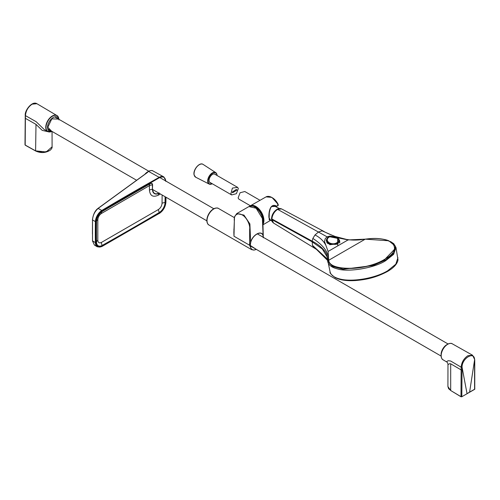 <?xml version="1.0" encoding="UTF-8"?>
<svg xmlns="http://www.w3.org/2000/svg" width="500" height="500" viewBox="0 0 500 500"><rect width="100%" height="100%" fill="white"/><g stroke="black" fill="none" stroke-linecap="round" stroke-linejoin="round"><path stroke-width="0.75" d="M49.375 131.956A9.231 5.331 -60 0 1 47.706 131.544A9.231 5.331 -60 0 1 45.763 127.3A9.231 5.331 -60 0 1 52.287 115.994A9.231 5.331 -60 0 1 56.931 115.556L36.913 103.706L32.144 104.162C28.131 106.919 25.894 110.738 25.444 115.625L36.138 121.694L44.344 129.65M48.938 130.881L50.444 130.512M48.069 131.719L42.2 130.375L36 124.375L35.6 150.863L42.6 152.494L49.194 150.794M36 124.375L25.4 118.35L25.444 115.625A0.637 0.362 1 0 1 25.25 115.363L25.25 115.363C24.581 110.544 32.138 100.612 36.913 103.706M25.387 117.844L25.188 145.056L35.6 150.863L46.188 151.956L52.088 146.825L52.062 131.45M467.856 355.719L472.569 355.231L452.294 343.819A9.231 5.331 120 0 0 447.713 344.288A9.231 5.331 120 0 0 441.181 355.594A9.231 5.331 120 0 0 443.069 359.806L446.362 361.756L448.188 360.706L450.644 361.006L461.156 367.181C461.613 362.294 463.844 358.475 467.856 355.719M467.031 393.625L474.825 389.125L467.031 393.625L462.056 367.194L461.812 396.637L460.988 396.769L461.156 367.181A0.637 0.362 0.9 0 0 462.056 367.194C461.819 358.188 474.8 350.694 474.569 359.969L469.606 392.137M474.594 389.256L474.569 359.969A0.637 0.375 -1 0 0 474.75 359.706L472.569 355.231M446.362 361.756C447.344 362.175 447.875 363.137 447.969 364.65L449.65 363.681L450.694 363.794L461.112 369.913A0.637 0.362 -179.2 0 0 462.013 369.925M450.913 390.637L448.606 388.706L447.912 386.538L450.688 390.513L450.694 363.794M147.094 172.75L98.331 208.269C94.769 211.406 92.831 215.344 92.513 220.081L92.513 240.919L94.419 245.062L97.306 246.819A9.544 5.513 120 0 0 97.338 246.838M165.825 181.4C165.369 177.25 163.231 176.025 159.406 177.725L102.263 210.719C98.438 213.431 96.3 217.125 95.844 221.806L95.844 242.638C96.3 246.781 98.438 248.006 102.263 246.312L159.406 213.319C163.231 210.6 165.369 206.906 165.825 202.231L165.825 201.975M102.263 210.719L98.088 208.412C94.756 211.319 92.9 215.125 92.519 219.825L92.519 240.656M92.494 221.756L92.438 234.062M150.262 183.531C151.644 182.913 152.419 183.356 152.581 184.856L152.363 184.913A3.094 1.787 120 0 0 150.2 183.675L102.269 211.381C98.787 213.856 96.838 217.225 96.425 221.481L96.425 242.288C96.838 246.062 98.787 247.181 102.269 245.631L159.4 212.65C162.875 210.175 164.825 206.812 165.244 202.556L165.312 196.838M165.1 196.713A635.188 366.731 -60 0 1 165.031 202.606A8.188 4.725 -60 0 1 159.338 212.444A2544.85 1469.275 -60 0 1 102.212 245.419A8.188 4.725 -60 0 1 96.519 242.162A635.188 366.731 -60 0 1 96.425 231.812A635.188 366.731 -60 0 1 96.519 221.363A8.188 4.725 -60 0 1 96.538 220.938A8.188 4.725 -60 0 1 101.831 211.769A8.188 4.725 -60 0 1 102.212 211.525A2544.85 1469.275 -60 0 1 150.2 183.675A4.456 2.6 -119.5 0 0 149.338 185.681L149.381 185.706A4.456 2.612 179.2 0 1 152.363 184.913L152.431 189.344L152.581 184.856M216.744 208.05A9.363 5.406 120 0 0 213.456 208.938L213.456 208.938A9.363 5.406 120 0 0 206.838 220.4A9.363 5.406 120 0 0 207.712 223.7M253.831 250.044L251.594 249.625L249.619 245.256L234 236.238L234.331 220.925C233.675 215.369 237.219 212.237 241.981 214.825C246.494 216.869 250.438 225.263 249.656 229.119L249.619 245.256L250.156 245.356L250.531 242.675C252.244 234.969 261.394 229.7 263.1 235.419L263.306 237.756M233.912 229.075L234 236.238M263.281 237.3A9.15 5.281 120 0 0 263.256 237.05L263.006 235.531A0.637 0.469 159.6 0 1 263.1 235.419L262.394 218.475L256.156 208.238L248.925 206.569L236.775 213.581L234.531 216.769L233.856 232.288M263.3 237.794L263.256 237.05M263.006 235.531C261.344 229.894 252.319 235.113 250.656 242.662L250.406 244.469A9.15 5.281 120 0 0 250.362 245.356A9.15 5.281 120 0 0 256.306 249.369L250.131 245.362M250.656 242.662L249.887 223.912L243.956 215.087L236.775 213.581M250.406 244.469L250.156 245.356M233.975 236.069L233.856 232.4M276.812 206.312L278.269 205.113L278.137 204.356L278.131 205.606L275.963 206.425C272.219 206.281 270.85 204.638 269.3 212.956L269.137 219.269L269.344 219.894L269.944 219.831M263.044 224.775L270.637 220.281L268.894 217.5C268.681 212.288 269.95 203.006 276.375 205.938M278.137 204.356L272.188 197.669A10.362 5.981 -120 0 1 278.131 204.363L277.756 204.944M267.987 196.381A11.15 6.438 60 0 1 271.613 197.35L266.044 196.887A11.238 6.488 -120 0 1 278.15 205.169L277.875 205.613M275.938 206.412L271.825 206.544M260 200.287L244.819 191.519L240.062 192.763L238.119 197.913L238.8 199.069L250.338 205.731M232.181 192.113L236.363 189.394L236.912 190.094L232.613 192.744L232.181 192.113M230.881 193.731L231.631 194.931L236.388 193.694L238.331 188.544L237.656 187.381L232.394 188.088L230.881 193.731M397.925 257.663L395.806 264.2L387.619 270.812C374.85 278.456 351.781 282.325 339.5 278.888C333.875 277.387 330.725 274.994 330.056 271.706M327.6 260.419L316.506 249.406L314.037 247.856L312.462 245.331L312.156 241.15C317.288 243.719 321.413 246.975 324.538 250.931C327.413 253.944 327.794 259.762 327.863 261.112L330.112 271.962M327.794 261.913L327.225 257.05L327.719 261.562M328.094 251.45L324.519 241.569L325.188 238.769L327.056 236.819L277.613 209.369L276.85 209.456C273.581 211.887 271.825 214.825 271.581 218.263L271.519 218.463C271.956 214.531 273.781 211.488 277 209.319C278.456 208.463 279.994 208.331 281.594 208.925L277.613 209.369C274.269 211.65 272.356 214.85 271.875 218.975L312.156 241.15L312.856 238.431L315.012 234.944L318.544 231.956L322.081 230.863L323.45 231.188C325.112 232.319 329.056 234.088 335.269 236.494L346.431 239.4C355.131 240.981 363.675 239.356 365.225 239.144C371.481 238.4 376.694 238.312 380.856 238.869C386.319 239.569 389.344 241.006 388.738 240.769L365.244 239.156L348.056 239.925L328.094 251.45L328.731 260.256L365.2 239.194C392.075 235.119 404.837 248.456 384.519 259.381C366.125 270.806 329.263 271.381 328.731 260.256L327.731 261.625C328.663 265.119 331.831 267.525 337.225 268.844C347.875 272.5 374.481 268.038 385.613 260.725L393.638 254.35L395.988 247.531L393.787 243.719L390.462 241.513M330.119 271.994C329.406 272.644 331.188 274.594 335.469 277.844L339.1 279.219C343.744 280.525 349.356 280.956 355.938 280.512C365.381 279.669 375.306 277.975 387.481 271.475L387.481 271.475C393.8 267.806 397.306 263.944 398 259.881L395.988 247.531M271.581 218.263L273.494 223.019C272.219 222 271.556 220.681 271.512 219.069L271.519 218.463M281.606 208.925L323.506 231.219M327.219 257.038L322.369 249.025L312.131 241.806L271.869 219.575L271.581 218.806M388.738 240.769L393.762 244.325L394.762 249.037L384.725 259.506C366.175 271.025 329.006 271.606 328.469 260.381C328.981 252.831 323.775 245.512 312.856 238.431M388.731 240.769L395.369 246.094L394.169 252.756L386.219 259.706L373.175 265.5L343.175 269.281L332.469 266.481L327.863 261.112L327.738 261.644M325.763 245.119C323.462 240.831 319.881 237.438 315.012 234.944M348.056 239.925L338.244 237.913L322.081 230.863M327.056 236.819L329.825 236.088L333.3 236.5L338.244 237.913M328.312 237.375L328.45 237.131C326.781 237.45 325.294 242.763 328.356 243.706C334.656 244.669 337.756 244.562 337.65 243.388L337.756 243.744L329.819 244.713L326.35 240.719L326.994 238.612M339.4 240.138L339.712 241.2L337.756 243.744L337.762 245.806M337.381 242.931C337.812 243.912 328.475 244.575 328.688 243.106C325.988 242.294 326.962 237.419 328.65 237.062L329.438 236.713L337.675 238.363L337.65 243.388L337.887 238.519M339.725 243.044L339.712 241.2C339.119 239.506 338.569 238.656 338.062 238.637L337.669 238.363C338.356 238.119 331.531 235.575 329.444 236.719L328.45 237.131L329.012 237.138C334.056 234.85 342.438 240.138 337.081 242.575C332.006 246.194 323.581 240.9 329.012 237.138M51.556 131.156L47.794 127.294L51.788 118.875L58.525 119.081M51.756 131.275A8.056 4.65 -60 0 1 47.525 127.362A8.056 4.65 -60 0 1 52.488 117.975A8.056 4.65 -60 0 1 58.731 119.2M44.419 129.694L49.419 131.988L51.931 131.375A9.119 5.263 -60 0 1 46.031 127.362A9.119 5.263 -60 0 1 52.206 116.363A9.119 5.263 -60 0 1 58.906 119.3M58.925 119.919C58.669 117.362 58 115.913 56.931 115.556A9.231 5.331 -60 0 1 58.131 116.794M25.431 115.113A0.637 0.362 1 0 0 25.25 115.363L25 144.8L25.412 145.188M25.175 144.544L25.256 145.206L35.669 151.006C40.881 153.325 45.775 153.019 50.356 150.087C51.725 148.7 52.306 147.613 52.088 146.825M450.625 343.4A9.119 5.263 120 0 0 447.463 344.306A9.119 5.263 120 0 0 441.075 355.375L441.081 354.519C441.425 350.375 443.306 347.113 446.725 344.738A8.056 4.65 120 0 0 441.081 354.519A8.056 4.65 120 0 0 441.081 354.575M443.069 359.806C442 359.45 441.331 357.994 441.075 355.438L441.075 355.375A9.119 5.263 120 0 0 441.075 355.438A9.119 5.263 120 0 0 441.869 358.562M474.75 359.706L474.762 389.269L461.744 396.781L460.988 396.769L450.688 390.513L460.919 396.625L461.812 396.637M474.6 362.125L474.613 362.65M474.825 389.125L474.812 388.606M159.406 177.725L159.188 177.331A2546.206 1470.056 120 0 0 102.025 210.331A9.544 5.513 120 0 0 95.388 221.794A636.544 367.512 120 0 0 95.3 232.269A636.544 367.512 120 0 0 95.388 242.638L92.425 240.794L94.419 245.069M95.844 242.638L95.388 242.638A9.544 5.513 120 0 0 97.306 246.819L102.263 246.312M149.338 185.681L101.406 213.494C99.269 215.012 98.075 217.075 97.819 219.688L97.819 240.387A4.456 2.625 179 0 0 96.519 242.162L96.425 242.288M95.844 221.806L92.425 219.95C93.169 214.363 95.075 210.469 98.144 208.275L147.8 172.15M102.031 246.444L159.188 213.444M159.406 213.319L159.344 213.463C163.287 210.7 165.481 206.912 165.919 202.106L165.981 197.219M165.825 202.231L165.888 197.169M147.562 171.906A8.269 4.775 120 0 0 144.981 174.15L148.188 171.531A9.188 5.306 120 0 0 145.588 173.719M151.375 170.581A9.188 5.306 120 0 0 148.188 171.531C150.619 170.413 152.238 170.231 153.038 170.987L153.038 170.987A9.281 5.356 120 0 0 146.069 173.375M163.819 176.906A9.544 5.513 120 0 0 163.787 176.887A9.544 5.513 120 0 0 159.181 177.331L148.812 171.556M159.3 193.006C155.338 194.831 153.112 193.588 152.644 189.288M149.45 190.138A4.456 2.612 -0.8 0 1 152.431 189.344A9.637 5.562 120 0 0 159.088 193.238A4.456 2.575 60 0 0 158.4 195.138C153.062 197.587 150.081 195.925 149.45 190.138L149.381 185.706M101.406 213.494A4.456 2.531 -120.8 0 1 102.212 211.525L102.269 211.381M97.819 219.688A4.456 2.519 -179 0 0 96.519 221.363L96.425 221.481M97.819 240.387C98.075 242.706 99.269 243.394 101.406 242.444A4.456 2.612 60.8 0 0 102.212 245.419L102.269 245.631M101.406 242.444L158.463 209.5A4.456 2.531 59.2 0 0 159.338 212.444L159.4 212.65M158.463 209.5C160.6 207.987 161.794 205.919 162.05 203.306A4.456 2.519 1 0 1 165.031 202.606L165.244 202.556M162.05 203.306L162.131 195M160.387 193.994L158.4 195.138M213.456 208.938L213.456 208.938C215.906 207.825 217.6 207.681 218.544 208.494A9.55 5.513 120 0 0 213.775 208.969A9.55 5.513 120 0 0 207.537 217.381A9.55 5.513 120 0 0 209 225.031L251.594 249.625L253.938 250.113L256.325 249.381M262.994 223.244A11.119 6.419 -120 0 0 263.463 220.425A11.119 6.419 -120 0 0 258.875 209.525A11.119 6.419 -120 0 0 250.463 206.056M249.488 206.306A11.431 6.6 60 0 1 250.15 205.837A11.431 6.6 60 0 1 258.95 208.944A11.431 6.6 60 0 1 263.919 220.425A11.431 6.6 60 0 1 263.025 224.169M272.188 197.669L271.613 197.35A11.15 6.438 60 0 1 278.256 205.087M216.875 174.338A6.6 3.812 120 0 0 215.756 172.631A6.6 3.812 120 0 0 210.1 174.869A6.6 3.812 120 0 0 207.831 182.244A6.6 3.812 120 0 0 209.156 184.062A6.6 3.812 120 0 0 212.25 183.738M217.019 175.469A6.6 3.812 120 0 0 216.931 174.581M212.225 183.725A6.281 3.625 -60 0 1 208.269 182.181A6.281 3.625 -60 0 1 211.462 174.088A6.281 3.625 -60 0 1 216.875 174.65A6.281 3.625 -60 0 1 217 175.456M215.581 174.638A4.931 2.85 120 0 0 211.238 175.456A4.931 2.85 120 0 0 209.194 181.369A4.931 2.85 120 0 0 210.806 182.906M212.331 183.787L209.156 184.062L195.719 177.225A7.4 4.275 -60 0 1 194.231 175.188A7.4 4.275 -60 0 1 196.775 166.919A7.4 4.275 -60 0 1 203.113 164.412L215.756 172.631L216.956 174.444L217.1 175.519M199.394 164.656A7.081 4.088 120 0 0 194.069 173.881M277.613 209.369L276.85 209.456L277.613 209.369M387.175 271.494L387.619 270.812M312.462 245.331L327.531 259.175M337.394 242.925L337.081 242.575M446.725 344.738L447.463 344.306C449.85 343.219 451.463 343.056 452.294 343.819M447.912 386.544L447.969 364.65M165.912 181.081L163.85 176.919L153.038 170.987M96.538 220.938C97.019 217.138 98.781 214.081 101.831 211.769M441.094 356.056L250.381 245.95M206.844 220.812L152.65 189.525M136.494 180.194L48.081 129.15M448.069 343.981L257.262 233.825M213.812 208.738L159.769 177.537M148.794 171.2L55.05 117.075M263.306 237.719L262.825 219.631C262.762 217.931 261.431 212.669 256.544 208.269C254.081 206.887 254.125 205.387 248.925 206.569M206.838 220.4C207.1 223.075 207.819 224.619 209 225.031M218.544 208.494L234.344 217.613M249.475 206.312L266.044 196.887M269.144 219.312L271.931 221.125M274.569 206.094L279.337 208.519M231.631 194.931L209.562 182.188M237.656 187.381L214.338 173.919M195.719 177.225L194.131 175.069C192.581 170.212 199.519 161.688 203.113 164.412M314.037 247.856L273.494 223.019M328.419 237.15C326.838 238.706 326.144 239.894 326.35 240.712"/></g></svg>
